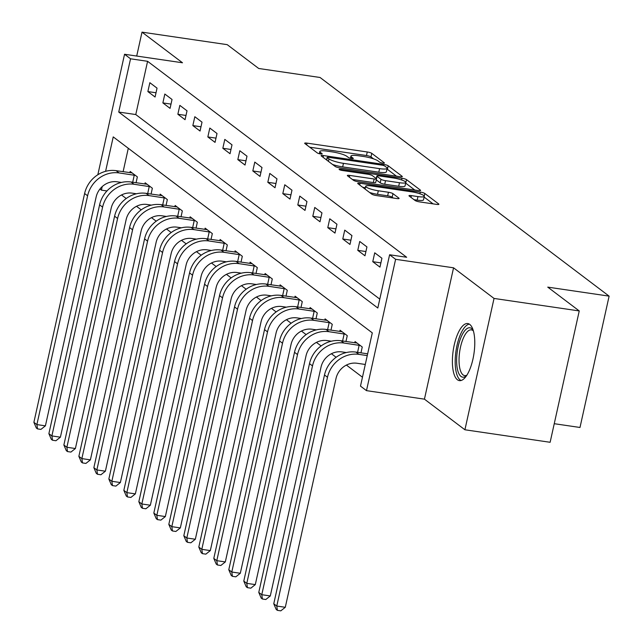 <?xml version="1.0" encoding="UTF-8"?>
<svg xmlns="http://www.w3.org/2000/svg" width="643" height="643" viewBox="0 0 643 643"><rect width="100%" height="100%" fill="white"/><g stroke="black" fill="none" stroke-linecap="round" stroke-linejoin="round"><path stroke-width="0.96" d="M382.778 163.097A2.54 0.466 12.5 0 0 384.434 163.025A2.54 0.466 12.5 0 0 384.297 162.816L371.783 153.356A3.633 0.659 12.5 0 0 367.266 151.973L307.041 143.132A3.633 0.659 12.5 0 0 304.678 143.236A3.633 0.659 12.5 0 0 304.87 143.534L317.385 152.994A2.54 0.466 12.5 0 0 320.544 153.958A2.54 0.466 12.5 0 0 322.207 153.886A2.54 0.466 12.5 0 0 322.063 153.685L320.447 152.455A11.614 2.114 12.5 0 1 319.812 151.515A11.614 2.114 12.5 0 1 327.383 151.177L332.407 151.917A11.614 2.114 12.5 0 1 346.874 156.337L348.498 157.559A2.54 0.466 12.5 0 0 351.665 158.532A2.54 0.466 12.5 0 0 353.32 158.459A2.54 0.466 12.5 0 0 353.176 158.25L351.56 157.029A11.614 2.114 12.5 0 1 350.925 156.08A11.614 2.114 12.5 0 1 358.497 155.751L363.52 156.482A11.614 2.114 12.5 0 1 377.988 160.903L379.611 162.132A2.54 0.466 12.5 0 0 382.778 163.097M469.72 324.394A28.847 10.489 -81.6 0 0 467.766 323.542A28.847 10.489 -81.6 0 0 453.669 347.759A28.847 10.489 -81.6 0 0 457.438 379.772A28.847 10.489 -81.6 0 0 459.391 380.624A28.847 10.489 -81.6 0 0 473.497 356.399A28.847 10.489 -81.6 0 0 469.72 324.394M415.129 200.52A3.633 0.659 12.5 0 0 419.646 201.902L436.549 204.386A3.633 0.659 12.5 0 0 438.912 204.281A3.633 0.659 12.5 0 0 438.711 203.984L424.822 193.479A3.633 0.659 12.5 0 0 420.297 192.096L360.08 183.255A3.633 0.659 12.5 0 0 357.709 183.359A3.633 0.659 12.5 0 0 357.91 183.649L371.799 194.162A3.633 0.659 12.5 0 0 376.324 195.544L396.731 198.534A3.633 0.659 12.5 0 0 399.102 198.43A3.633 0.659 12.5 0 0 398.901 198.14L392.953 193.639A3.633 0.659 12.5 0 0 388.436 192.257L378.309 190.77A9.709 1.768 12.5 0 1 365.682 186.293A9.709 1.768 12.5 0 1 372.016 186.012L411.657 191.831A9.709 1.768 12.5 0 1 424.292 196.316A9.709 1.768 12.5 0 1 417.958 196.597L411.351 195.625A3.633 0.659 12.5 0 0 408.98 195.729A3.633 0.659 12.5 0 0 409.181 196.027L415.129 200.52M579.247 310.939L550.127 442.288L464.913 429.773L494.033 298.432L579.247 310.939L547.756 287.124L609.114 296.134L320.053 77.481L258.703 68.48L227.22 44.656L142.007 32.15L182.491 62.773L124.549 54.261L130.545 58.802L147.585 61.302L406.657 257.264L389.61 254.765L395.606 259.306L366.486 390.647L360.49 386.113L372.297 332.865L113.232 136.895L105.597 171.311M494.033 298.432L453.556 267.809L395.606 259.306M399.93 176.688A3.633 0.659 12.5 0 0 402.301 176.584A3.633 0.659 12.5 0 0 402.1 176.286L388.211 165.781A3.633 0.659 12.5 0 0 383.686 164.399L323.461 155.558A3.633 0.659 12.5 0 0 321.098 155.662A3.633 0.659 12.5 0 0 321.299 155.96L335.188 166.465A3.633 0.659 12.5 0 0 339.713 167.847L399.93 176.688M406.513 179.63L420.409 190.135A3.633 0.659 12.5 0 1 420.602 190.432A3.633 0.659 12.5 0 1 418.239 190.537L358.014 181.696A3.633 0.659 12.5 0 1 353.497 180.313L347.55 175.812A3.633 0.659 12.5 0 1 347.349 175.523A3.633 0.659 12.5 0 1 349.72 175.418L374.138 179.003A3.633 0.659 12.5 0 0 376.509 178.899A3.633 0.659 12.5 0 0 376.308 178.601L372.361 175.619A3.633 0.659 12.5 0 0 367.844 174.237L342.414 170.508A2.54 0.466 12.5 0 1 339.11 169.334A2.54 0.466 12.5 0 1 340.766 169.254L401.996 178.248A3.633 0.659 12.5 0 1 406.513 179.63L405.725 183.175L414.783 190.031M142.007 32.15L136.71 56.045M147.585 61.302L135.777 114.55L379.78 299.116M147.874 91.571L155.076 97.021L157.037 88.139L149.843 82.698L147.874 91.571L156.016 92.769M162.872 102.912L170.065 108.362L172.035 99.48L164.833 94.039L162.872 102.912L171.006 104.11M177.862 114.253L185.055 119.702L187.025 110.821L179.831 105.38L177.862 114.253L185.996 115.451M192.852 125.594L200.053 131.043L202.015 122.162L194.821 116.721L192.852 125.594L200.994 126.792M207.842 136.935L215.043 142.384L217.012 133.503L209.811 128.061L207.842 136.935L215.984 138.132M222.84 148.276L230.033 153.725L232.002 144.844L224.809 139.402L222.84 148.276L230.974 149.473M237.83 159.617L245.023 165.058L246.992 156.185L239.799 150.743L237.83 159.617L245.972 160.814M252.82 170.958L260.021 176.399L261.99 167.526L254.789 162.084L252.82 170.958L260.962 172.155M267.818 182.299L275.011 187.74L276.98 178.867L269.787 173.425L267.818 182.299L275.951 183.496M282.807 193.639L290.001 199.081L291.97 190.207L284.777 184.766L282.807 193.639L290.949 194.837M297.797 204.98L304.999 210.422L306.96 201.548L299.767 196.107L297.797 204.98L305.939 206.178M312.795 216.321L319.989 221.763L321.958 212.889L314.757 207.448L312.795 216.321L320.929 217.519M327.785 227.662L334.979 233.104L336.948 224.23L329.755 218.789L327.785 227.662L335.927 228.86M342.775 239.003L349.977 244.444L351.938 235.571L344.744 230.13L342.775 239.003L350.917 240.201M357.773 250.344L364.967 255.785L366.936 246.912L359.734 241.471L357.773 250.344L365.907 251.542M372.763 261.685L379.957 267.126L381.926 258.253L374.732 252.812L372.763 261.685L380.897 262.883M121.527 194.966L126.221 198.51M136.517 206.299L141.211 209.851M151.507 217.639L156.201 221.192M166.505 228.98L171.199 232.533M181.495 240.321L186.189 243.874M196.485 251.662L201.179 255.215M211.483 263.003L216.177 266.556M226.473 274.344L231.167 277.897M241.463 285.685L246.156 289.237M256.453 297.026L261.146 300.578M271.45 308.367L276.144 311.919M286.44 319.708L291.134 323.26M301.43 331.049L306.124 334.601M316.428 342.389L321.122 345.942M331.418 353.73L336.112 357.283M346.408 365.071L362.467 377.216M128.295 148.3L123.11 171.689M129.894 172.686L130.167 171.448L137.361 176.889L136.067 182.733M144.884 184.027L145.157 182.789L152.359 188.23L151.065 194.073M159.882 195.368L160.155 194.13L167.349 199.571L166.055 205.414M174.872 206.708L175.145 205.471L182.339 210.912L181.045 216.755M189.862 218.049L190.135 216.812L197.337 222.253L196.043 228.096M204.86 229.39L205.133 228.152L212.327 233.594L211.033 239.437M219.85 240.731L220.123 239.493L227.317 244.935L226.023 250.778M234.84 252.072L235.113 250.834L242.315 256.276L241.021 262.119M249.83 263.413L250.111 262.175L257.304 267.617L256.01 273.46M264.828 274.754L265.101 273.516L272.294 278.958L271 284.801M279.818 286.095L280.091 284.857L287.292 290.298L285.99 296.142M294.807 297.436L295.089 296.198L302.282 301.639L300.988 307.483M309.805 308.777L310.079 307.539L317.272 312.98L315.978 318.824M324.795 320.118L325.069 318.88L332.27 324.321L330.968 330.164M339.785 331.458L340.059 330.221L347.26 335.662L345.966 341.505M354.783 342.799L355.057 341.554L362.25 347.003L360.956 352.846M554.242 423.697L579.994 427.474L609.114 296.134M453.556 267.809L424.436 399.158L464.913 429.773M424.436 399.158L366.486 390.647M106.955 190.955L101.425 190.143L99.954 189.034M130.545 58.802L118.738 112.051L377.811 308.013L389.61 254.765M97.832 174.743L124.549 54.261M102.205 186.615L101.425 190.143M135.777 114.55L118.738 112.051M373.623 158.893L370.995 156.908A3.633 0.659 12.5 0 0 366.478 155.526L309.709 147.191M326.636 159.689L326.13 159.617M396.474 176.182L387.424 169.326A3.633 0.659 12.5 0 0 386.99 169.077M384.819 166.071A2.54 0.466 12.5 0 0 381.653 165.106L328.79 157.342A2.54 0.466 12.5 0 0 327.134 157.414A2.54 0.466 12.5 0 0 327.271 157.623L328.983 158.917A11.614 2.114 12.5 0 0 343.458 163.338L379.587 168.643A11.614 2.114 12.5 0 0 387.158 168.305A11.614 2.114 12.5 0 0 386.523 167.365L384.819 166.071M332.56 164.479A11.614 2.114 12.5 0 0 342.671 166.883L343.458 163.338M387.158 168.305L386.371 171.858A11.614 2.114 12.5 0 1 378.799 172.187L342.671 166.883M352.388 179.469L373.35 182.548A3.633 0.659 12.5 0 0 375.721 182.443L376.509 178.899M375.552 178.031L376.38 178.151M399.48 182.725A9.709 1.768 12.5 0 0 405.813 182.443A9.709 1.768 12.5 0 0 393.186 177.958L379.217 175.909A3.633 0.659 12.5 0 0 376.854 176.013A3.633 0.659 12.5 0 0 377.047 176.303L380.994 179.293A3.633 0.659 12.5 0 0 385.519 180.675L399.48 182.725L398.7 186.269A9.709 1.768 12.5 0 0 405.026 185.988L405.813 182.443M398.7 186.269L384.731 184.219A3.633 0.659 12.5 0 1 380.206 182.837L376.292 179.879M424.292 196.316L423.504 199.86A9.709 1.768 12.5 0 1 417.17 200.142L414.02 199.684M369.572 192.474A9.709 1.768 12.5 0 0 377.521 194.323L378.309 190.77M393.275 198.028L392.166 197.192A3.633 0.659 12.5 0 0 387.649 195.81L377.521 194.323M365.369 187.692L362.748 187.306M433.093 203.879L424.115 197.088M121.447 182.435L117.106 181.8A18.486 16.895 127.1 0 0 96.128 197.047L45.412 425.843L40.927 429.395L37.519 428.897L36.321 427.989L33.886 422.322L84.611 193.527A27.737 25.334 -52.9 0 1 116.078 170.66L132.128 172.927M33.886 422.322L36.884 424.589L87.609 195.793A27.737 25.334 -52.9 0 1 119.076 172.927L135.408 175.41M37.519 428.897L36.884 424.589L45.412 425.843M132.691 182.234L134.266 175.153M136.445 193.776L132.104 193.141A18.486 16.895 127.1 0 0 111.126 208.388L60.402 437.184L55.925 440.736L52.517 440.238L51.311 439.33L48.884 433.663L99.601 204.868A27.737 25.334 -52.9 0 1 131.068 182.001L147.118 184.268M48.884 433.663L51.882 435.93L102.599 207.134A27.737 25.334 -52.9 0 1 134.066 184.268L150.398 186.751M52.517 440.238L51.882 435.93L60.402 437.184M147.689 193.575L149.256 186.494M151.435 205.117L147.094 204.482A18.486 16.895 127.1 0 0 126.116 219.729L75.392 448.525L70.915 452.077L67.507 451.579L66.309 450.671L63.874 445.004L114.599 216.209A27.737 25.334 -52.9 0 1 146.065 193.342L162.108 195.609M63.874 445.004L66.872 447.271L117.597 218.475A27.737 25.334 -52.9 0 1 149.063 195.609L165.396 198.092M67.507 451.579L66.872 447.271L75.392 448.525M162.679 204.916L164.246 197.835M166.424 216.458L162.084 215.823A18.486 16.895 127.1 0 0 141.106 231.07L90.39 459.866L85.905 463.418L82.497 462.92L81.299 462.012L78.864 456.345L129.589 227.55A27.737 25.334 -52.9 0 1 161.055 204.683L177.098 206.95M78.864 456.345L81.862 458.612L132.587 229.816A27.737 25.334 -52.9 0 1 164.053 206.95L180.386 209.433M82.497 462.92L81.862 458.612L90.39 459.866M177.669 216.257L179.244 209.176M181.414 227.799L177.074 227.164A18.486 16.895 127.1 0 0 156.104 242.411L105.38 471.206L100.903 474.759L97.495 474.261L96.289 473.352L93.862 467.686L144.579 238.891A27.737 25.334 -52.9 0 1 176.045 216.024L192.096 218.29M93.862 467.686L96.86 469.953L147.577 241.157A27.737 25.334 -52.9 0 1 179.043 218.29L195.376 220.774M97.495 474.261L96.86 469.953L105.38 471.206M192.667 227.598L194.234 220.517M466.577 375.641A24.964 9.074 98.4 0 1 466.472 375.737A24.964 9.074 98.4 0 1 460.999 376.444A24.964 9.074 98.4 0 1 458.21 346.36A24.964 9.074 98.4 0 1 471.616 328.517A24.964 9.074 98.4 0 1 473.152 330.261A24.964 9.074 98.4 0 1 473.224 330.373M473.393 330.944A23.116 8.399 -81.6 0 0 472.926 330.542A23.116 8.399 -81.6 0 0 471.367 329.867A23.116 8.399 -81.6 0 0 460.066 349.27A23.116 8.399 -81.6 0 0 463.089 374.917A23.116 8.399 -81.6 0 0 464.656 375.6A23.116 8.399 -81.6 0 0 466.898 375.15M469.334 324.128A28.662 10.417 -81.6 0 0 456.192 349.712A28.662 10.417 -81.6 0 0 460.211 379.997A28.662 10.417 -81.6 0 0 461.055 380.511M196.412 239.14L192.072 238.505A18.486 16.895 127.1 0 0 171.094 253.752L120.37 482.539L115.893 486.1L112.485 485.602L111.287 484.693L108.852 479.027L159.577 250.231A27.737 25.334 -52.9 0 1 191.043 227.365L207.086 229.631M108.852 479.027L111.85 481.294L162.575 252.498A27.737 25.334 -52.9 0 1 194.041 229.631L210.374 232.115M112.485 485.602L111.85 481.294L120.37 482.539M207.657 238.939L209.224 231.858M211.402 250.481L207.062 249.846A18.486 16.895 127.1 0 0 186.084 265.093L135.368 493.88L130.883 497.441L127.475 496.943L126.277 496.034L123.842 490.368L174.566 261.572A27.737 25.334 -52.9 0 1 206.033 238.706L222.076 240.972M123.842 490.368L126.84 492.634L177.564 263.839A27.737 25.334 -52.9 0 1 209.031 240.972L225.363 243.456M127.475 496.943L126.84 492.634L135.368 493.88M222.647 250.28L224.222 243.199M226.392 261.822L222.052 261.187A18.486 16.895 127.1 0 0 201.074 276.434L150.358 505.221L145.881 508.782L142.473 508.283L141.267 507.375L138.84 501.709L189.556 272.913A27.737 25.334 -52.9 0 1 221.023 250.047L237.074 252.313M138.84 501.709L141.838 503.975L192.554 275.18A27.737 25.334 -52.9 0 1 224.021 252.313L240.353 254.797M142.473 508.283L141.838 503.975L150.358 505.221M237.645 261.621L239.212 254.54M241.39 273.162L237.05 272.528A18.486 16.895 127.1 0 0 216.072 287.775L165.347 516.562L160.871 520.123L157.463 519.624L156.265 518.716L153.83 513.05L204.554 284.254A27.737 25.334 -52.9 0 1 236.013 261.38L252.064 263.654M153.83 513.05L156.828 515.316L207.552 286.521A27.737 25.334 -52.9 0 1 239.019 263.654L255.351 266.138M157.463 519.624L156.828 515.316L165.347 516.562M252.635 272.962L254.202 265.88M256.38 284.503L252.04 283.868A18.486 16.895 127.1 0 0 231.062 299.116L180.337 527.903L175.861 531.464L172.453 530.965L171.255 530.057L168.82 524.391L219.544 295.595A27.737 25.334 -52.9 0 1 251.011 272.72L267.054 274.995M168.82 524.391L171.818 526.657L222.542 297.862A27.737 25.334 -52.9 0 1 254.009 274.995L270.341 277.479M172.453 530.965L171.818 526.657L180.337 527.903M267.625 284.302L269.2 277.221M271.37 295.844L267.03 295.209A18.486 16.895 127.1 0 0 246.052 310.456L195.335 539.244L190.858 542.805L187.443 542.306L186.245 541.398L183.818 535.732L234.534 306.936A27.737 25.334 -52.9 0 1 266.001 284.061L282.052 286.336M183.818 535.732L186.816 537.998L237.532 309.203A27.737 25.334 -52.9 0 1 268.999 286.336L285.331 288.82M187.443 542.306L186.816 537.998L195.335 539.244M282.623 295.643L284.19 288.562M286.368 307.185L282.028 306.55A18.486 16.895 127.1 0 0 261.05 321.797L210.325 550.585L205.848 554.145L202.441 553.647L201.243 552.739L198.808 547.064L249.532 318.277A27.737 25.334 -52.9 0 1 280.991 295.402L297.042 297.677M198.808 547.064L201.806 549.339L252.53 320.544A27.737 25.334 -52.9 0 1 283.989 297.677L300.321 300.16M202.441 553.647L201.806 549.339L210.325 550.585M297.613 306.984L299.18 299.903M301.358 318.526L297.018 317.891A18.486 16.895 127.1 0 0 276.04 333.138L225.315 561.926L220.838 565.486L217.43 564.988L216.233 564.08L213.797 558.405L264.522 329.618A27.737 25.334 -52.9 0 1 295.989 306.743L312.032 309.018M213.797 558.405L216.795 560.68L267.52 331.884A27.737 25.334 -52.9 0 1 298.987 309.018L315.319 311.501M217.43 564.988L216.795 560.68L225.315 561.926M312.602 318.325L314.17 311.244M316.348 329.867L312.008 329.232A18.486 16.895 127.1 0 0 291.03 344.479L240.313 573.267L235.828 576.827L232.42 576.329L231.223 575.421L228.787 569.746L279.512 340.959A27.737 25.334 -52.9 0 1 310.979 318.084L327.03 320.359M228.787 569.746L231.793 572.021L282.51 343.225A27.737 25.334 -52.9 0 1 313.977 320.359L330.309 322.842M232.42 576.329L231.793 572.021L240.313 573.267M327.592 329.666L329.168 322.585M331.346 341.208L327.006 340.573A18.486 16.895 127.1 0 0 306.028 355.82L255.303 584.608L250.826 588.168L247.418 587.67L246.213 586.762L243.785 581.087L294.502 352.3A27.737 25.334 -52.9 0 1 325.969 329.425L342.02 331.7M243.785 581.087L246.783 583.362L297.508 354.566A27.737 25.334 -52.9 0 1 328.967 331.7L345.299 334.183M247.418 587.67L246.783 583.362L255.303 584.608M342.59 341.007L344.158 333.926M346.336 352.549L341.996 351.914A18.486 16.895 127.1 0 0 321.018 367.161L270.293 595.948L265.816 599.509L262.408 599.011L261.211 598.103L258.775 592.428L309.5 363.641A27.737 25.334 -52.9 0 1 340.967 340.766L357.01 343.041M258.775 592.428L261.773 594.703L312.498 365.907A27.737 25.334 -52.9 0 1 343.965 343.032L360.297 345.524M262.408 599.011L261.773 594.703L270.293 595.948M357.58 352.348L359.148 345.267M365.288 364.468L356.986 363.255A18.486 16.895 127.1 0 0 336.008 378.502L285.291 607.289L280.806 610.85L277.398 610.352L276.201 609.443L273.765 603.769L324.49 374.982A27.737 25.334 -52.9 0 1 355.957 352.107L367.651 353.827M273.765 603.769L276.763 606.044L327.488 377.248A27.737 25.334 -52.9 0 1 358.955 354.373L367.257 355.595M277.398 610.352L276.763 606.044L285.291 607.289M351.239 158.459L351.56 157.029M320.126 153.894L320.447 152.455M306.655 144.884L307.041 143.132M366.478 155.526L367.266 151.973M370.995 156.908L371.783 153.356M323.075 157.302L323.461 155.558M383.445 165.5L383.686 164.399M387.424 169.326L388.211 165.781M401.996 176.769L402.1 176.286M326.732 160.067L327.271 157.623M328.436 161.361L328.983 158.917M378.799 172.187L379.587 168.643M420.297 190.617L420.409 190.135M349.334 177.163L349.72 175.418M373.35 182.548L374.138 179.003M340.581 170.098L340.766 169.254M401.61 179.968L401.996 178.248M376.493 178.802L377.047 176.303M380.206 182.837L380.994 179.293M384.731 184.219L385.519 180.675M410.965 197.369L411.351 195.625M417.17 200.142L417.958 196.597M387.649 195.81L388.436 192.257M392.166 197.192L392.953 193.639M398.797 198.615L398.901 198.14M359.694 184.999L360.08 183.255M419.927 193.784L420.297 192.096M424.251 196.051L424.822 193.479M438.606 204.458L438.711 203.984M116.078 170.66L119.076 172.927M84.611 193.527L87.609 195.793M131.068 182.001L134.066 184.268M99.601 204.868L102.599 207.134M146.065 193.342L149.063 195.609M114.599 216.209L117.597 218.475M161.055 204.683L164.053 206.95M129.589 227.55L132.587 229.816M176.045 216.024L179.043 218.29M144.579 238.891L147.577 241.157M191.043 227.365L194.041 229.631M159.577 250.231L162.575 252.498M206.033 238.706L209.031 240.972M174.566 261.572L177.564 263.839M221.023 250.047L224.021 252.313M189.556 272.913L192.554 275.18M236.013 261.38L239.019 263.654M204.554 284.254L207.552 286.521M251.011 272.72L254.009 274.995M219.544 295.595L222.542 297.862M266.001 284.061L268.999 286.336M234.534 306.936L237.532 309.203M280.991 295.402L283.989 297.677M249.532 318.277L252.53 320.544M295.989 306.743L298.987 309.018M264.522 329.618L267.52 331.884M310.979 318.084L313.977 320.359M279.512 340.959L282.51 343.225M325.969 329.425L328.967 331.7M294.502 352.3L297.508 354.566M340.967 340.766L343.965 343.032M309.5 363.641L312.498 365.907M355.957 352.107L358.955 354.373M324.49 374.982L327.488 377.248M350.435 158.291L350.925 156.08M319.322 153.717L319.812 151.515M326.572 159.946L327.134 157.414M376.284 178.577L376.854 176.013M365.071 189.066L365.682 186.293"/></g></svg>

